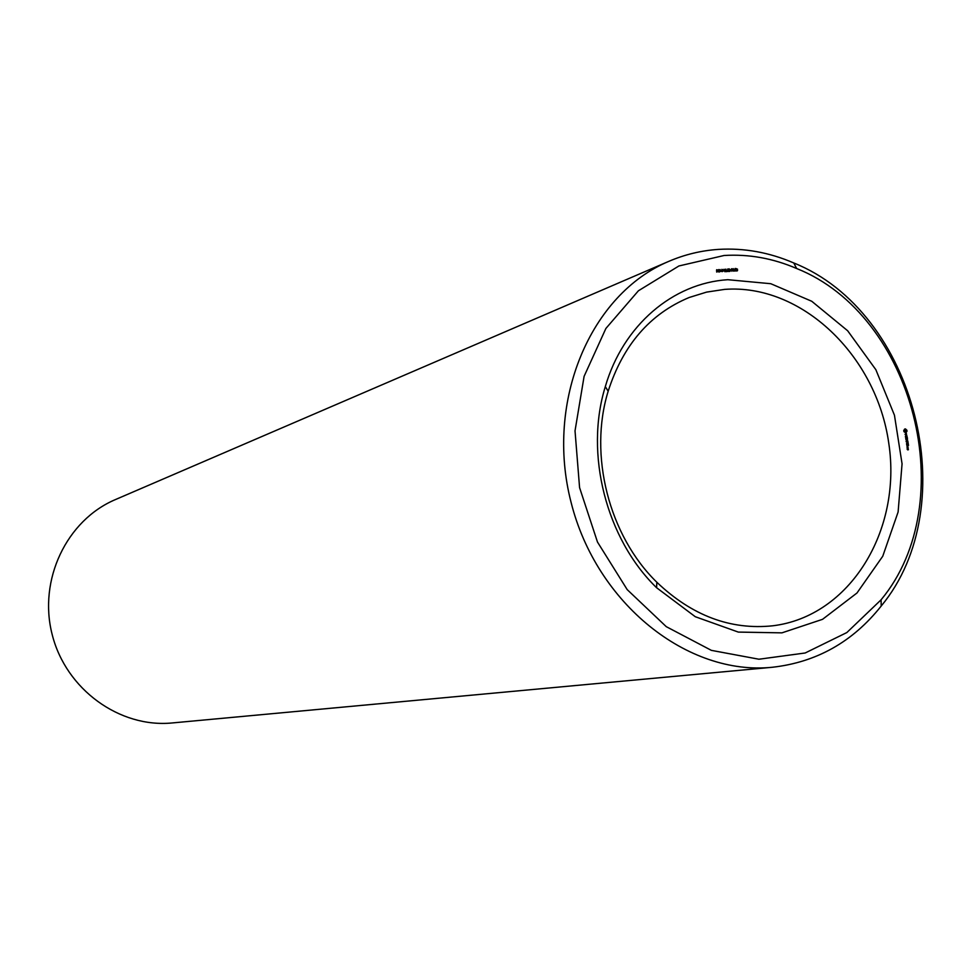 <?xml version="1.0" encoding="UTF-8"?>
<svg xmlns="http://www.w3.org/2000/svg" width="972" height="972" viewBox="0 0 972 972"><rect width="100%" height="100%" fill="white"/><g stroke="black" fill="none" stroke-linecap="round" stroke-linejoin="round"><path stroke-width="1.46" d="M668.906 261.31L115.437 499.572C66.704 520.142 38.005 579.871 52.196 634.619C65.938 689.488 119.726 728.198 172.36 722.937L772.363 667.266C816.48 662.284 852.76 641.885 881.191 606.054C964.868 505.039 915.575 311.623 793.76 262.962C769.253 252.38 744.175 247.86 718.515 249.391C701.383 250.521 684.847 254.494 668.906 261.31C590.526 294.018 544.867 401.096 571.086 502.39C596.553 603.879 687.884 676.05 772.363 667.266M724.626 289.389L706.632 292.098L689.184 297.493C650.013 313.798 623.016 345.048 608.168 391.23C588.412 455.042 608.97 535.681 656.853 582.264C691.979 615.713 730.652 630.221 772.849 625.786C850.063 616.394 902.174 530.311 888.748 443.05C876.44 355.667 801.596 283.496 724.626 289.389M727.809 279.705C673.061 283.071 623.149 325.17 605.313 386.601C584.488 453.73 606.139 538.707 656.562 587.696L695.284 616.722L738.319 632.092L781.925 632.857L822.531 619.334L856.976 593.005L882.758 556.227L898.104 512.025L902.065 463.814L894.447 415.19L875.869 369.712L847.645 330.747L811.754 301.271L770.784 283.715L727.809 279.705M724.104 255.49L678.906 265.976L638.41 290.786L605.896 328.451L584.099 376.358L575.023 430.863L579.579 487.64L597.476 542.036L627.207 589.627L666.27 626.661L711.383 650.365L758.901 659.223L805.168 652.99L846.843 632.553L881.094 599.797C961.952 502.39 914.275 315.341 796.663 268.515C773.032 258.321 748.841 253.984 724.104 255.49M908.31 448.979L907.083 449.113L908.346 449.793L907.654 449.125M908.152 447.934L907.18 448.043L908.067 448.772L908.152 447.934L907.192 448.019M907.228 447.703L908.079 447.485L907.86 446.683L907.253 447.533M908.541 445.383L908.237 444.095L906.682 444.277L906.912 445.686L906.815 444.496L907.654 445.358L908.176 444.338L908.37 445.419M908.237 443.463L906.512 443.633M908.14 442.843L907.848 441.567L906.293 441.738L907.253 442.831L907.787 441.81L907.97 442.892M906.645 440.231L907.471 439.162L905.928 439.332L907.155 439.441L906.354 440.255L907.374 440.887L906.098 441.142L907.775 441.081L906.378 440.292M907.301 437.424L905.625 437.497L905.855 438.907L905.758 437.716L906.597 438.591L907.119 437.57L907.398 438.737L907.301 437.424L905.564 437.607M906.791 435.48L905.357 436.367L907.131 436.999L906.791 435.48M906.451 433.597L905.77 435.031L905.029 434.302L905.94 435.262L906.378 433.852L906.584 435.116L905.94 433.731M906.742 430.001L905.078 428.919L903.802 430.317L904.009 431.69L905.685 432.771L906.961 431.361L906.742 430.001L905.88 430.171M737.505 269.147L736.229 268.673L737.59 270.143L736.314 270.848L735.974 270.24L737.323 270.228L736.035 269.657L735.913 268.527L737.505 269.147M735.233 268.454L735.622 271.018L733.872 270.398L735.099 269.572L734.954 268.576M733.216 268.6L733.617 271.164L731.831 269.183L731.867 271.285L731.479 268.722L733.253 270.702L732.949 268.709M731.236 269.584L730.519 269.876M730.191 269.657L728.915 269.183L730.276 270.666L728.988 271.358L728.66 270.751L729.996 270.738L728.708 270.167L728.599 269.037L730.191 269.657M727.907 268.965L728.307 271.54L726.546 270.921L727.773 270.082L727.627 269.086M725.853 269.11L726.242 271.686L724.395 271.115L724.019 269.244L725.039 270.277L725.574 269.232M723.909 270.095L723.18 270.386M722.986 271.273L721.759 271.528L721.844 269.353L722.67 269.669L722.646 271.407M720.641 271.273L720.082 269.523L720.361 271.382M719.414 270.18L718.417 270.022L719.596 271.224L719.025 272.136L718.089 270.192L718.66 269.548L719.414 270.18M717.81 271.589L716.68 272.075L717.543 271.006L716.558 271.176L716.643 269.718L717.433 269.9L717.494 271.71M908.419 449.672L907.605 449.866M908.042 447.825L907.228 448.019M908.079 447.485L907.265 447.679M907.97 446.792L907.01 446.877M907.86 446.683L907.046 446.877M907.544 444.423L906.621 444.374M908.358 444.204L907.544 444.386M908.237 444.095L907.423 444.289M908.115 443.353L907.313 443.548M907.01 441.92L906.232 441.847M907.957 441.665L907.143 441.859M907.848 441.567L907.034 441.762M907.787 440.851L906.888 440.996M907.581 439.271L905.855 439.441M907.471 439.162L906.657 439.356M907.374 440.887L906.111 441.13M907.848 440.948L907.034 441.142M907.18 437.315L906.366 437.509M906.888 436.076L905.369 436.355M906.414 429.879L905.722 430.049M905.369 429.916L904.543 429.126L905.369 428.919M906.098 429.66L905.297 429.855M905.855 429.357L905.041 429.551M905.661 428.98L904.847 429.187M906.22 432.576L905.454 432.771M905.418 432.771L906.159 430.997M906.293 432.175L905.479 432.382M906.439 431.835L905.637 432.03M906.669 431.556L905.855 431.75M906.961 431.361L906.147 431.568M906.985 431.009L906.171 431.204M906.961 430.657L906.159 430.851M906.876 430.317L906.074 430.511M735.099 269.572L733.945 269.888M729.79 271.164L729.182 271.358M727.773 270.082L726.619 270.41M725.72 270.228L724.517 270.556M721.139 271.237L720.41 271.54M718.855 271.917L719.511 271.832M717.543 271.006L716.801 271.31M905.527 431.787L904.604 430.924L905.236 429.891L906.159 431.131L904.58 431.969M903.79 430.912L905.236 429.891M734.322 271.042L735.282 270.738L735.148 269.864L734.079 270.872M726.995 271.565L727.955 271.249L727.821 270.374L726.752 271.395M724.845 271.71L725.902 271.395L725.768 270.52L724.881 270.617L724.918 271.419L725.902 271.395M907.872 447.387L907.107 447.57M905.211 431.75L904.507 431.92M904.932 431.58L904.203 431.75M904.725 431.289L903.936 431.483M904.604 430.924L903.826 431.118M904.604 430.547L903.802 430.754M904.725 430.232L903.911 430.426M904.944 430.001L904.13 430.195M734.407 270.738L735.282 270.738M727.08 271.261L727.955 271.249M722.087 269.596L722.366 271.613L722.087 269.596M718.806 270.751L719.098 271.82L718.806 270.751M716.886 269.961L717.19 271.03L716.886 269.961M737.469 270.738L736.812 270.994M729.182 268.819L728.575 269.062M730.154 271.249L729.498 271.516M717.786 270.787L717.069 271.054M656.853 582.264L656.562 587.696M608.168 391.23L605.313 386.601M796.663 268.515L793.76 262.962M881.094 599.797L881.191 606.054M736.436 270.909L737.104 270.653"/></g></svg>
